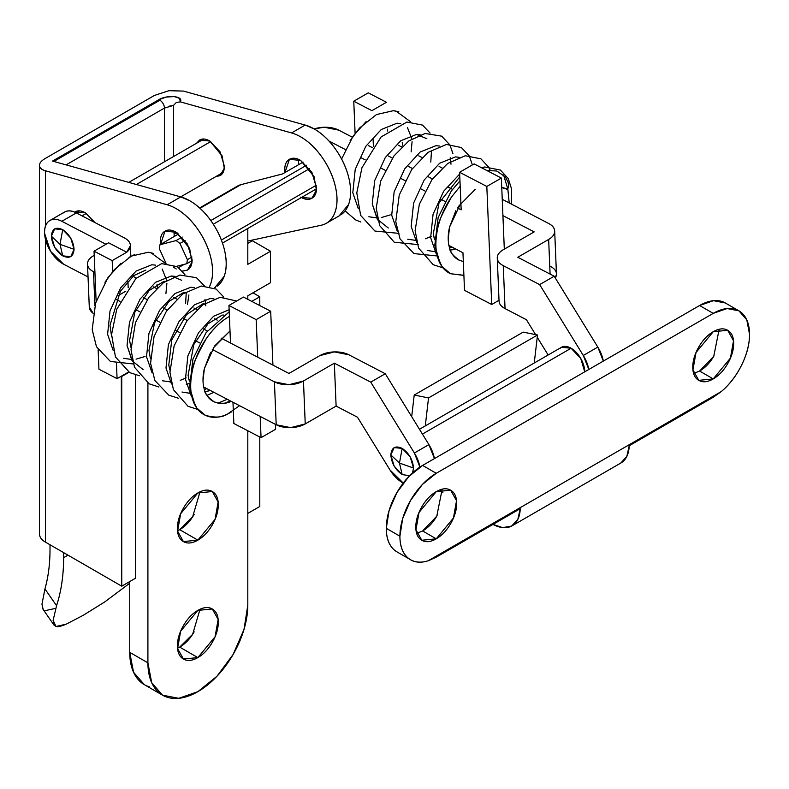 <?xml version="1.0" encoding="UTF-8"?>
<svg xmlns="http://www.w3.org/2000/svg" width="789" height="789" viewBox="0 0 789 789"><rect width="100%" height="100%" fill="white"/><g stroke="black" fill="none" stroke-linecap="round" stroke-linejoin="round"><path stroke-width="1.18" d="M556.452 273.951L554.677 231.029A20.553 11.263 177.6 0 0 548.671 223.494L502.238 199.311L548.671 223.494C552.685 225.575 554.687 228.179 554.677 231.295C554.677 234.402 552.665 237.124 548.651 239.432L550.091 274.089L548.651 239.432L517.781 257.263L554.194 276.219L597.825 347.091L603.329 361.096A25.682 14.833 -120 0 0 597.825 347.091L583.298 355.474L539.656 284.612L503.264 265.656L505.049 308.588L526.411 319.713L535.593 334.625L526.411 319.713L505.049 308.588L503.264 265.656C499.259 263.575 497.257 260.972 497.257 257.865C497.267 254.748 499.269 252.036 503.283 249.718L534.163 231.887L502.918 215.624L534.163 231.887L503.283 249.718A20.553 11.263 177.6 0 0 497.267 258.111A20.553 11.263 177.6 0 0 503.264 265.656L539.656 284.612L554.194 276.219L597.825 347.091L583.298 355.474A25.682 14.833 60 0 1 588.801 369.479M537.24 337.288L548.138 354.981L537.24 337.288M588.821 369.469L583.298 355.474L539.656 284.612L554.194 276.219L517.781 257.263L548.651 239.432A20.553 11.263 177.6 0 0 554.677 231.039M387.557 129.12L387.636 131.023L387.557 129.12M398.445 145.275L401.749 146.991L398.445 145.275M418.752 155.847L421.947 157.514L418.752 155.847M439.088 166.44L442.165 168.037L439.088 166.44M368.295 92.836L386.442 102.274L371.905 110.667L353.768 101.219L368.295 92.836L386.442 102.274L371.905 110.667L353.768 101.219L355.099 133.361L353.768 101.219L368.295 92.836M452.531 189.39L448.586 187.338L452.531 189.39M432.471 178.945L428.506 176.884L432.471 178.945M412.43 168.511L408.446 166.43L412.43 168.511M392.389 158.076L388.385 155.995L392.389 158.076M373.384 146.212L373.108 139.633L373.384 146.212M499.042 300.787C499.042 303.893 501.045 306.497 505.049 308.588A20.553 11.263 -2.4 0 1 499.042 301.033L497.267 258.121M555.318 278.053L556.462 274.217C556.462 271.1 554.46 268.497 550.456 266.416M555.288 278.004A20.553 11.263 -2.4 0 0 556.452 273.961M434.414 458.616A25.682 14.833 -120 0 0 428.91 444.611L385.279 373.739L348.886 354.794L334.368 351.904L319.841 355.622L288.961 373.453L221.167 338.156L230.506 343.018L228.948 305.461L256.159 319.624L257.717 357.18L256.159 319.624L228.948 305.461L243.476 297.068L270.686 311.241L243.476 297.068L228.948 305.461L230.506 343.018L221.167 338.156L288.961 373.453L319.841 355.622A20.553 11.263 177.6 0 1 348.886 354.794L385.279 373.739L370.751 382.132L414.383 452.994L419.906 467.108A25.682 14.833 60 0 0 414.383 452.994L428.91 444.611L385.279 373.739L370.751 382.132L414.383 452.994L428.91 444.611L434.443 458.606M403.258 483.046L389.993 469.988L357.496 417.233L389.993 469.988A25.682 14.833 60 0 0 403.08 482.957M357.496 417.233L336.114 406.098L334.339 363.177L370.751 382.132L334.339 363.177L336.114 406.098L305.235 423.92L303.459 380.998L334.339 363.177L303.459 380.998A20.553 11.263 177.6 0 1 274.414 381.837L276.199 424.758L203.72 387.024L276.199 424.758A20.553 11.263 -2.4 0 0 305.235 423.92L290.717 427.638L276.199 424.758L274.414 381.837L288.932 384.716L303.459 380.998L305.235 423.92L336.114 406.098L357.496 417.233M116.466 363.798L117.078 378.661L98.941 369.213L98.132 349.813L98.941 369.213L117.078 378.661L128.607 372.004L117.078 378.661L116.466 363.798M96.13 301.437L94.039 251.178L112.176 260.617L112.63 271.544L112.176 260.617L94.039 251.178L96.13 301.437M116.062 299.386L120.056 301.467L116.062 299.386M135.925 309.732L139.949 311.823L135.925 309.732M155.808 320.078L159.842 322.178L155.808 320.078M175.7 330.443L179.754 332.544L175.7 330.443M195.613 340.799L199.666 342.919L195.613 340.799M212.28 349.478L274.414 381.837L212.28 349.478M189.419 379.578L188.798 379.253L189.419 379.578M108.566 242.785L94.039 251.178L108.566 242.785L126.713 252.233L108.566 242.785M128.183 287.768L127.917 281.19L128.183 287.768M207.329 330.956L203.394 328.905L207.329 330.956M187.279 320.512L183.314 318.45L187.279 320.512M167.229 310.077L163.244 307.996L167.229 310.077M147.188 299.642L143.194 297.561L147.188 299.642M126.713 252.233L112.176 260.617L126.713 252.233A20.553 11.263 177.6 0 0 130.382 245.458A20.553 11.263 177.6 0 0 124.376 237.903L76.365 212.912C71.355 210.298 67.164 210.17 63.801 212.517M125.836 291.19L117.778 295.845L125.836 291.19M459.612 172.288L486.823 186.451L491.725 304.495L464.514 290.322L462.956 252.766L448.921 245.458L462.956 252.766L464.514 290.322L491.725 304.495L486.823 186.451L459.612 172.288L474.15 163.895L501.36 178.067L474.15 163.895L459.612 172.288L461.171 209.844L459.612 172.288M434.611 238.012L433.999 237.686L434.611 238.012M328.993 141.024L345.385 149.555L328.993 141.024M361.254 157.82L365.258 159.901L361.254 157.82M381.126 168.165L385.15 170.256L381.126 168.165M401.009 178.521L405.043 180.622L401.009 178.521M420.902 188.877L424.946 190.987L420.902 188.877M440.804 199.242L444.868 201.353L440.804 199.242M457.472 207.921L461.171 209.844L457.472 207.921M504.309 249.127L501.36 178.067L486.823 186.451L501.36 178.067L504.309 249.127M372.369 147.651L368.345 145.561L372.369 147.651M314.209 128.942A20.553 11.263 177.6 0 1 338.698 130.126L352.338 137.217L338.698 130.126L324.18 127.236L314.17 128.923M499.013 300.284L491.725 304.495L499.013 300.284M194.163 514.369L194.143 514.408C190.149 521.312 185.336 526.401 179.695 529.656L197.852 540.149L183.403 541.579L177.574 531.115L180.651 513.757L197.852 492.957C192.21 496.212 187.397 501.301 183.403 508.205C179.419 515.118 177.426 521.835 177.426 528.344C177.426 534.863 179.419 539.272 183.403 541.579C187.397 543.877 192.21 543.404 197.852 540.149C203.493 536.885 208.316 531.806 212.3 524.892C216.294 517.979 218.287 511.272 218.287 504.753C218.287 498.234 216.294 493.825 212.3 491.527C208.316 489.219 203.493 489.703 197.852 492.957L212.3 491.527L218.139 501.991L215.062 519.349L197.852 540.149L179.695 529.656L192.644 516.844L200.012 491.843M194.163 631.821L194.143 631.851C190.149 638.765 185.336 643.844 179.695 647.108L197.852 657.592L183.403 659.022L177.574 648.558L180.651 631.2L197.852 610.4C192.21 613.664 187.397 618.744 183.403 625.657C179.419 632.571 177.426 639.277 177.426 645.796C177.426 652.306 179.419 656.724 183.403 659.022C187.397 661.33 192.21 660.847 197.852 657.592C203.493 654.337 208.316 649.248 212.3 642.335C216.294 635.431 218.287 628.715 218.287 622.205C218.287 615.686 216.294 611.278 212.3 608.97C208.316 606.672 203.493 607.145 197.852 610.4L212.3 608.97L218.139 619.434L215.062 636.792L197.852 657.592L179.695 647.108L192.644 634.287L200.012 609.286M176.697 266.297L186.786 263.694L187.397 259.65L179.951 243.456L176.144 240.556L159.96 244.728L159.348 248.762L166.065 263.378L159.348 248.762L159.96 244.728L178.699 233.909L159.96 244.728L176.144 240.556L182.21 237.055L176.144 240.556L179.951 243.456L185.09 240.487L179.951 243.456L187.397 259.65L191.964 257.017L187.397 259.65L186.786 263.694L192.121 260.617L186.786 263.694L176.697 266.297M149.437 686.874A70.635 40.781 120 0 1 129.741 652.345L129.741 581.572L129.741 652.345L133.548 672.228L144.377 684.684L162.534 695.168L151.705 682.712L147.908 662.839L147.908 383.138L147.908 662.839L129.741 652.345L147.908 662.839A70.635 40.781 -60 0 0 167.603 697.358A70.635 40.781 -60 0 0 197.852 691.677L178.738 698.314L162.534 695.168M252.342 240.763L247.805 243.377L252.342 240.763L270.509 251.247L270.509 282.709L247.805 295.816L247.805 299.327L247.805 295.816L270.509 282.709L270.509 251.247L252.342 240.763M177.535 530.77L179.665 529.675M177.535 648.223L179.665 647.118M247.805 264.354L270.509 251.247L247.805 264.354L247.805 228.465L247.805 264.354M247.805 430.764L247.805 605.163L243.998 629.425L233.169 654.387L216.965 676.242L197.852 691.677A70.635 40.781 -60 0 0 247.805 605.163L247.805 430.764M177.387 232.982L173.975 233.86L177.387 232.982M237.558 186.046A38.533 22.25 -120 0 1 240.921 184.665L200.012 208.286L240.921 184.665L282.551 173.945L303.114 162.08L282.551 173.945L240.921 184.665L237.104 186.312M306.625 165.226L210.791 220.555L306.625 165.226M213.286 224.214L309.505 168.659L213.286 224.214M316.379 185.188L221.393 240.034L316.379 185.188M222.488 243.081L316.537 188.788L222.488 243.081M402.183 448.389L399.461 463.064L413.535 468.045C412.815 459.731 409.027 453.172 402.183 448.389C395.338 445.272 391.561 447.452 390.831 454.937C391.561 463.261 395.338 469.82 402.183 474.603L399.461 463.064L390.831 454.937L399.461 463.064L402.183 474.603L409.649 475.678L402.183 474.603L394.155 466.131L390.831 454.937L394.155 447.59L402.183 448.389L399.461 463.064L413.535 468.045L410.211 456.861L402.183 448.389M419.472 429.275L561.472 347.288L571.098 348.245L580.734 358.413L584.718 371.836A19.261 11.125 -120 0 0 571.098 348.245L422.431 434.078L571.098 348.245A19.261 11.125 -120 0 0 560.259 348.186M412.499 472.917L413.535 468.045L412.598 472.838M410.635 121.802L395.989 111.071L393.356 110.687M366.116 121.595L353.107 136.132L341.607 159.003M463.893 275.302L450.519 273.714L441.978 266.465L437.431 256.504C435.242 248.772 435.39 239.126 437.875 227.548C437.205 224.717 441.761 214.519 451.545 196.954L460.194 186.204M486.724 170.444L496.784 171.016L505.305 176.874L508.017 182.022L508.688 185.267L507.84 189.035L509.201 202.941L507.84 189.035L501.745 187.348M503.56 174.921L507.84 189.035L506.222 189.311M436.169 253.693L430.646 237.676L433.062 214.312L443.645 191.263L459.691 174.044L443.645 191.263L433.062 214.312L430.646 237.676L436.169 253.693M451.949 247.036L449.612 248.17L451.949 247.036M416.71 242.46L411.177 226.443L413.604 203.079L424.186 180.03L439.651 163.224L455.431 156.912L459.09 157.267L455.431 156.912L439.651 163.224L424.186 180.03L413.604 203.079L411.177 226.443L416.71 242.46M431.405 236.345L425.468 238.761M416.237 240.448L407.745 239.225M397.252 231.226L391.719 215.21L394.145 191.845L404.727 168.797L420.192 151.991L435.972 145.679L439.631 146.034L435.972 145.679L420.192 151.991L404.727 168.797L394.145 191.845L391.719 215.21L397.252 231.226M450.194 157.741L451.002 164.211M388.287 227.991L377.27 219.224L372.26 203.966L374.686 180.612L385.269 157.563L400.733 140.758L416.513 134.446L426.859 138.706M431.455 151.182L430.784 162.11M358.334 208.75L352.801 192.733L355.228 169.369L365.8 146.33L381.274 129.524L397.054 123.202L400.704 123.567L397.054 123.202L381.274 129.524L365.8 146.33L355.228 169.369L352.801 192.733L358.334 208.75M402.203 142.622L402.854 145.926M411.128 151.882L412.085 141.744M411.888 138.854L407.4 127.463M368.828 216.758L377.32 217.971M381.255 217.586L390.239 214.904M420.162 134.801L416.513 134.446L400.733 140.758L385.269 157.563L374.686 180.612L372.26 203.966L377.793 219.983M427.214 250.458L434.887 251.691M475.205 189.39L458.34 206.56M455.864 210.673L449.572 227.064L448.211 238.988M449.602 248.14C449.769 251.77 453.073 255.843 459.523 260.35L463.321 261.504L459.523 260.35C454.74 258.24 451.436 254.176 449.602 248.14C447.748 242.026 447.738 235.004 449.572 227.064L460.884 202.891M350.129 140.669L359.567 127.996L376.501 114.543L393.405 110.687L398.879 111.87M504.023 188.512L501.745 187.397M463.893 275.41L450.519 273.714C444.089 270.726 439.72 264.996 437.431 256.504C435.153 248.091 435.301 238.436 437.875 227.548C440.449 216.679 445.006 206.481 451.545 196.954M486.655 170.404L496.784 171.016M165.443 263.368L150.788 252.628L148.154 252.253M134.613 254.581L129.001 257.372M120.924 263.161L107.906 277.689L95.607 303.075L92.205 329.644L96.485 346.785L110.401 361.451L133.282 363.946M186.293 384.499L189.399 383.424M206.905 395.368L213.918 392.33M239.56 405.684L227.479 414.097C222.005 417.598 214.618 417.983 205.318 415.28L196.777 408.031L192.23 398.07C190.041 390.338 190.188 380.683 192.684 369.104C192.013 366.274 196.569 356.076 206.343 338.511C213.316 328.648 220.742 321.439 228.632 316.862L229.402 316.428L228.632 316.862C220.387 321.656 212.961 328.865 206.343 338.511C199.804 348.048 195.248 358.245 192.684 369.104C190.1 380.002 189.952 389.658 192.23 398.07C194.528 406.552 198.887 412.292 205.318 415.28C211.945 418.357 219.332 417.963 227.479 414.097L231.542 411.888M227.252 399.273L218.247 403.09L227.252 399.273M190.977 395.259L185.445 379.243L187.871 355.878L198.443 332.83L213.572 316.281L229.126 309.732L213.572 316.281L198.443 332.83L187.871 355.878L185.445 379.243L190.977 395.259M206.748 388.602L204.42 389.736L206.748 388.602M171.509 384.016L165.986 368.009L168.402 344.645L178.985 321.596L194.459 304.791L210.239 298.479L213.888 298.834L210.239 298.479L194.459 304.791L178.985 321.596L168.402 344.645L165.986 368.009L171.509 384.016M186.214 377.901L180.267 380.328M171.035 382.014L162.554 380.791M152.05 372.783L146.527 356.766L148.943 333.402L159.526 310.363L175 293.557L190.77 287.245L194.429 287.6L190.77 287.245L175 293.557L159.526 310.363L148.943 333.402L146.527 356.766L152.05 372.783M204.992 299.307L205.801 305.777M143.095 369.548L132.069 360.79L127.059 345.533L129.485 322.168L140.067 299.12L155.532 282.314L171.312 276.002L181.657 280.263M186.253 292.749L185.593 303.676M113.133 350.316L107.6 334.299L110.026 310.935L120.609 287.886L136.073 271.081L151.853 264.769L155.512 265.134L151.853 264.769L136.073 271.081L120.609 287.886L110.026 310.935L107.6 334.299L113.133 350.316M157.001 284.178L157.652 287.492M165.937 293.449L166.883 283.31M166.696 280.42L162.199 269.029M123.626 358.314L132.118 359.537M136.053 359.153L145.038 356.47M174.971 276.367L171.312 276.002L155.532 282.314L140.067 299.12L129.485 322.168L127.059 345.533L132.591 361.549M182.012 392.025L189.685 393.257M210.673 352.239L204.371 368.631L214.46 346.154L230.003 330.956L213.138 348.117M204.41 389.707C206.235 395.733 209.549 399.806 214.322 401.917C207.872 397.4 204.568 393.336 204.41 389.707C202.546 383.592 202.536 376.56 204.371 368.631L203.01 380.554M230.506 401.65C224.273 403.84 218.878 403.929 214.322 401.917C220.742 403.83 226.137 403.741 230.506 401.65L231.285 401.374M104.937 282.235L114.366 269.562L131.299 256.109L148.214 252.253L153.677 253.437M62.725 229.648L60.003 244.334L74.077 249.314C73.357 240.99 69.57 234.432 62.725 229.648C55.881 226.532 52.094 228.711 51.374 236.207C52.094 244.521 55.881 251.08 62.725 255.863L60.003 244.334L51.374 236.207L60.003 244.334L62.725 255.863C69.57 258.979 73.357 256.8 74.077 249.314L60.003 244.334L62.725 229.648L54.697 228.859L51.374 236.207L54.697 247.391L62.725 255.863L70.754 256.662L74.077 249.314L70.754 238.12L62.725 229.648M82.056 215.87L86.307 213.415L82.056 215.87M136.379 184.508L210.722 141.576L136.379 184.508M66.177 624.188L66.158 624.198C60.95 626.348 57.558 627.107 55.989 626.466L54.007 625.115L53.119 620.361L56.561 605.696C61.236 591.454 63.593 575.447 63.633 557.695L63.633 552.625L63.633 557.695L68.012 555.16L63.633 557.695A211.906 122.344 60 0 1 56.561 605.696L53.119 620.361L55.989 626.466L66.158 624.198L83.2 615.312L104.829 601.879L129.741 583.219L104.789 601.899M164.437 108.093L164.437 161.794L164.437 108.093A6.42 3.708 -120 0 0 159.891 100.233L53.839 161.459L159.891 100.233A6.42 3.708 60 0 1 164.437 108.093L66.089 164.881L164.437 108.093L173.521 105.391L173.521 156.547L173.521 105.391L176.282 102.511L173.521 105.391L168.974 106.219M178.659 267.57L184.251 264.345L178.659 267.57M190.583 261.504L191.993 262.175M160.522 244.403L160.345 241.444C160.345 236.375 161.903 232.952 165 231.157C168.106 229.362 171.854 229.737 176.243 232.272L189.626 248.446L192.013 261.948L187.476 270.085L182.437 271.1M314.998 189.676L316.409 190.336M284.937 172.564L284.76 169.615C284.76 164.546 286.318 161.124 289.415 159.329C292.522 157.534 296.269 157.908 300.658 160.443L314.042 176.618L316.428 190.119L311.892 198.256L301.378 197.536M85.429 212.872L95.055 222.636L85.429 212.872C81.415 210.555 77.993 210.219 75.152 211.856L85.429 212.872M196.54 143.253L199.568 140.028C202.408 138.381 205.83 138.726 209.844 141.044L222.074 155.827L224.263 168.175L220.121 175.612L215.9 176.568M50.013 548.927L50.013 544.765L50.013 548.927C50.062 563.346 48.376 576.68 44.943 588.939C48.356 576.867 50.042 563.533 50.013 548.927M54.007 625.115L43.001 609.226L41.955 604.216L44.943 588.939L56.561 605.696L44.943 588.939L41.955 604.216L43.158 609.463M168.974 90.686L154.447 95.43L45.466 158.342L154.447 95.43L168.974 90.686L183.502 91.09L305.195 125.066L291.575 132.937L180.247 101.85L179.705 98.408L174.261 96.554L166.163 97.077L158.757 99.739A6.42 3.708 60 0 1 159.891 100.233A6.42 3.708 -120 0 0 158.757 99.739L52.508 161.084L158.757 99.739C167.258 94.463 184.113 96.12 180.247 101.85L176.302 102.521L180.247 101.85L291.575 132.937A51.374 29.657 60 0 1 300.658 136.842A51.374 29.657 60 0 1 333.737 180.573A51.374 29.657 60 0 1 327.977 222.202A51.374 29.657 60 0 1 321.212 225.24C327.77 223.829 332.356 219.539 334.97 212.359C337.584 205.189 337.712 196.53 335.355 186.391C332.997 176.253 328.609 166.617 322.208 157.465C315.797 148.312 308.617 141.438 300.658 136.842A51.374 29.657 -120 0 0 291.575 132.937L305.195 125.066L183.502 91.09M45.022 610.656L55.25 608.467M39.45 533.759C39.45 537.033 41.452 539.824 45.466 542.142L121.753 586.188L135.373 578.317L121.753 586.188L121.753 376.461L129.041 372.25L121.319 376.215L121.753 586.188L45.466 542.142L45.466 239.521L45.466 542.142A20.553 11.865 0 0 1 39.45 533.759L39.45 165.463C39.45 163.037 41.452 160.66 45.466 158.342M217.182 286.17A51.374 29.657 -120 0 0 222.952 244.541A51.374 29.657 -120 0 0 189.863 200.81A51.374 29.657 -120 0 0 180.78 196.905L52.508 161.084L180.78 196.905L167.16 204.765L45.466 170.789C41.452 169.665 39.45 167.889 39.45 165.463C39.706 167.919 41.709 169.694 45.466 170.789L45.466 226.039L45.466 170.789L167.16 204.765A51.374 29.657 60 0 1 176.243 208.681A51.374 29.657 60 0 1 210.614 284.03M247.805 513.412L259.788 506.489L247.805 513.412M135.373 374.883L135.373 578.317L135.373 374.883M214.618 287.788L224.175 276.328C226.788 269.157 226.916 260.498 224.559 250.36C222.202 240.221 217.813 230.575 211.413 221.433C205.002 212.28 197.822 205.406 189.863 200.81L180.78 196.905L167.16 204.765A51.374 29.657 -120 0 1 176.243 208.681C184.202 213.267 191.382 220.141 197.792 229.293C204.193 238.446 208.582 248.091 210.939 258.23C213.296 268.368 213.168 277.018 210.555 284.198L209.627 286.437M259.788 296.763L259.788 305.56L259.788 296.763L251.78 301.388L259.788 296.763L252.973 292.827L259.788 296.763M259.788 437.007L259.788 506.489L259.788 437.007M247.805 241.049L321.212 225.24L247.805 241.049M341.598 214.342A51.374 29.657 -120 0 0 347.357 172.702A51.374 29.657 -120 0 0 314.278 128.982A51.374 29.657 -120 0 0 305.195 125.066L314.278 128.982C322.237 133.578 329.417 140.452 335.828 149.594C342.229 158.747 346.618 168.392 348.975 178.531C351.332 188.67 351.204 197.329 348.59 204.499L339.033 215.949M160.542 244.393L165 231.157L176.243 232.272L187.476 244.136L192.131 259.798C192.131 264.867 190.583 268.29 187.476 270.085L182.496 271.169M284.957 172.554L289.415 159.329L300.658 160.443L311.892 172.308L316.547 187.969C316.547 193.039 314.998 196.461 311.892 198.256C308.795 200.051 305.047 199.676 300.658 197.142M196.639 143.203L199.568 140.028L209.844 141.044L220.121 151.882L224.372 166.213C224.372 170.838 222.952 173.975 220.121 175.612L215.811 176.618M298.528 159.378L298.577 164.694M174.113 231.207L174.162 236.522M176.243 268.97L173.501 267.116M52.508 161.084A6.42 3.708 60 0 1 53.642 161.577M693.669 373.463L699.606 371.047L713.226 378.917L698.778 380.347L692.939 369.883L696.016 352.525L713.226 331.725C718.868 328.471 723.681 327.987 727.675 330.295C731.659 332.603 733.662 337.011 733.662 343.521C733.662 350.04 731.659 356.756 727.675 363.66C723.681 370.574 718.868 375.653 713.226 378.917C707.585 382.172 702.762 382.645 698.778 380.347C694.784 378.039 692.791 373.631 692.791 367.122C692.791 360.603 694.784 353.886 698.778 346.982C702.762 340.069 707.585 334.98 713.226 331.725L727.675 330.295L733.504 340.759L730.427 358.117L713.226 378.917L699.606 371.047L713.759 356.293L719.154 329.319M416.691 533.374L422.618 530.967L436.238 538.828L421.79 540.258L415.961 529.794L419.038 512.436L436.238 491.646C441.879 488.381 446.702 487.908 450.687 490.206C454.681 492.514 456.673 496.922 456.673 503.441C456.673 509.95 454.681 516.667 450.687 523.58C446.702 530.484 441.879 535.573 436.238 538.828C430.597 542.082 425.784 542.566 421.79 540.258C417.805 537.96 415.813 533.551 415.813 527.032C415.813 520.513 417.805 513.807 421.79 506.893C425.784 499.979 430.597 494.9 436.238 491.646L450.687 490.206L456.525 500.67L453.448 518.028L436.238 538.828L422.618 530.967L436.781 516.203L442.175 489.229M512.002 525.859L620.973 462.946A39.815 22.989 -120 0 0 629.208 445.755L713.207 397.262L721.294 391.561L428.171 560.792L436.228 557.172L520.227 508.678A39.815 22.989 60 0 1 512.031 525.839A39.815 22.989 60 0 1 493.046 524.419M411.7 416.651L414.215 395.033L523.196 332.12L414.215 395.033L428.526 397.922L537.506 335.009L523.196 332.12L537.506 335.009L428.526 397.922L425.281 425.922L428.526 397.922L414.215 395.033L411.7 416.651M534.252 362.999L537.506 335.009L534.252 362.999M492.997 524.399L502.652 527.614L511.676 526.036L517.831 519.409L520.227 508.678L436.228 557.172L428.171 560.792L721.294 391.561C729.559 384.608 736.334 375.791 741.621 365.08C746.907 354.379 749.55 344.132 749.55 334.349L746.788 319.89L738.908 310.827L727.123 308.538L713.226 313.371L699.606 305.511L713.503 300.678L725.288 302.966A51.374 29.657 120 0 0 699.606 305.511L422.618 465.421L699.606 305.511L713.226 313.371L436.238 473.292L713.226 313.371A51.374 29.657 -60 0 1 738.908 310.827A51.374 29.657 -60 0 1 749.55 334.349A51.374 29.657 -60 0 1 721.294 391.561L713.207 397.262L629.208 445.755L626.811 456.486L620.657 463.123M440.045 489.861L442.895 492.731M601.07 460.973L519.34 508.155M394.224 549.923C388.938 545.327 386.294 538.128 386.294 528.344L389.056 510.69L396.936 492.543L408.722 476.645L422.618 465.421L436.238 473.292L422.342 484.505L410.556 500.404L402.686 518.56L399.915 536.204C399.915 545.998 402.558 553.188 407.844 557.784C413.13 562.389 419.906 563.385 428.171 560.792A51.374 29.657 -60 0 1 410.763 559.845A51.374 29.657 -60 0 1 399.915 536.204A51.374 29.657 -60 0 1 436.238 473.292L422.618 465.421A51.374 29.657 120 0 0 386.294 528.344L399.915 536.204L386.294 528.344A51.374 29.657 120 0 0 397.143 551.975M699.606 371.047C705.248 367.792 710.061 362.713 714.055 355.8L714.075 355.76M422.618 530.967C428.259 527.703 433.082 522.624 437.067 515.71L437.086 515.681M126.713 252.263L130.382 245.704C130.382 242.588 128.38 239.994 124.376 237.903L76.365 212.912L61.828 221.295A25.682 14.833 60 0 0 48.237 221.748A25.682 14.833 60 0 0 46.669 243.288A25.682 14.833 60 0 0 63.613 264.216L88.033 276.929L63.613 264.216L50.526 251.257L44.578 233.317C44.332 227.39 45.9 223.248 49.263 220.9C52.636 218.553 56.828 218.691 61.828 221.295L105.982 244.284L61.828 221.295L76.365 212.912A25.682 14.833 -120 0 0 62.765 213.355M217.192 320.127L214.263 318.608L217.192 320.127M196.964 309.604L193.887 307.996L196.964 309.604M176.746 299.07L173.55 297.414L176.746 299.07M156.547 288.557L153.244 286.841L156.547 288.557M136.369 278.053L132.966 276.278L136.369 278.053M275.588 429.275L275.381 424.334L275.588 429.275L261.06 437.668L233.85 423.496L232.962 402.252L233.85 423.496L261.06 437.668L260.173 416.414L261.06 437.668L275.588 429.275M272.925 365.1L270.686 311.241L256.159 319.624L270.686 311.241L272.925 365.1M94.216 255.34L93.516 255.744C89.502 258.062 87.5 260.774 87.49 263.891C87.49 266.998 89.492 269.601 93.496 271.682L94.927 272.422L93.496 271.682A20.553 11.263 177.6 0 1 87.5 264.137A20.553 11.263 177.6 0 1 93.516 255.744L94.216 255.34M94.907 305.521L93.496 271.682L94.907 305.521M87.5 264.147L89.285 307.069A20.553 11.263 -2.4 0 0 93.171 313.312L89.275 307M237.617 186.007L199.637 207.941M345.148 210.939L355.602 219.894L360.8 221.995M430.094 133.045L422.519 125.106L406.887 122.048L381.107 136.951L361.954 167.732L356.786 192.901L360.652 215.397L374.923 231.049L398.987 233.376M452.935 153.668L449.957 144.998L441.672 136.152L425.133 133.479L408.732 141.004L393.958 155.946L380.653 181.125L376.215 208.197L379.667 225.615L394.293 242.243L418.446 244.62M472.394 164.901L469.297 156.005L461.397 147.553L446.426 144.446L427.993 152.385L411.641 169.615L399.244 195.031L395.772 221.699L400.033 238.88L413.949 253.575L437.293 255.991M452.491 249.807L454.681 248.456M490.107 170.099L488.815 167.347L480.935 158.836L465.323 155.749L447.698 163.441L431.938 179.675L419.324 204.331L415.132 230.615L418.574 248.062L433.191 264.7L442.994 267.895M511.272 204.016L511.607 189.104L508.264 178.551L500.384 170.059L484.752 166.992L481.359 167.653M459.967 180.859L451.219 191.155L438.132 217.606L434.778 245.389L440.301 263.861M459.8 176.815L439.009 202.97L433.299 233.82L434.581 239.678M450.302 250.162L455.628 248.949M187.437 304.643L188.896 294.948M184.902 274.602L177.328 266.672L161.686 263.615L135.905 278.517L116.752 309.288L111.584 334.467L115.45 356.963L129.721 372.615L139.475 375.761M204.361 285.835L196.471 277.718L179.931 275.045L163.53 282.57L148.756 297.502L135.452 322.691L131.013 349.764L134.475 367.181L149.091 383.809L158.944 387.004M223.82 297.078L216.196 289.109L201.234 286.012L182.801 293.952L166.44 311.172L154.042 336.597L150.581 363.256L154.841 380.446L168.747 395.141L178.403 398.238M207.3 391.364L209.489 390.022M236.661 301.003L220.121 297.315L202.497 305.008L186.746 321.231L174.122 345.898L169.941 372.171L173.383 389.628L187.999 406.266L197.802 409.461M226.404 402.814L229.885 400.644M229.214 311.813L206.028 332.721L192.94 359.163L189.587 386.945L195.1 405.428M145.837 270.094L133.864 275.539L120.421 291.2L109.987 325.305L111.545 336.301M165.295 281.328L163.757 281.446L149.131 290.559L134.771 312.345L129.593 340.473L131.004 347.535M184.754 292.561L183.265 292.67L168.885 301.506L154.565 322.79L148.963 350.385L150.462 358.768M204.213 303.795L202.812 303.893L186.569 314.594L171.785 339.822L168.777 365.159L169.921 370.002M223.672 315.028L222.163 315.146L208.03 323.756L193.808 344.527L188.098 375.377L189.38 381.245M205.13 391.729L210.426 390.516M76.119 212.783L79.373 210.9M128.775 182.377L203.789 139.071M180.711 196.885L223.05 172.436M215.545 287.245L214.204 288.024M327.563 222.577L339.96 215.417M410.556 559.726L396.936 551.856M738.908 310.827L725.288 302.966M64.412 212.123L49.885 220.516M130.826 256.346L130.382 245.517"/></g></svg>
